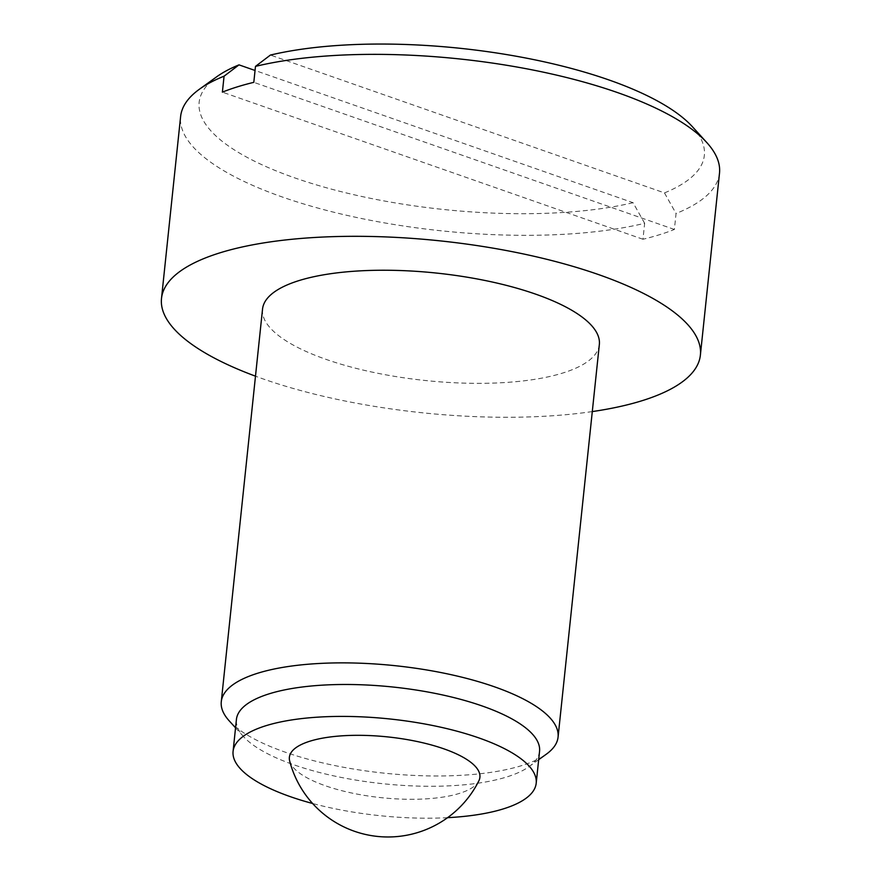 <?xml version="1.0" encoding="UTF-8"?>
<svg xmlns="http://www.w3.org/2000/svg" width="881" height="881" viewBox="0 0 881 881"><rect width="100%" height="100%" fill="white"/><g stroke="black" fill="none" stroke-linecap="round" stroke-linejoin="round"><path stroke-width="0.66" stroke-dasharray="4.41 3.3" d="M692.455 126.765A253.992 81.019 6 0 1 664.472 192.906L270.423 55.062M539.557 751.317A152.391 48.609 6 0 1 529.007 766.657A152.391 48.609 6 0 1 293.758 764.763A152.391 48.609 6 0 1 243.563 736.648A152.391 48.609 6 0 1 236.427 719.458M229.192 720.834A169.328 54.005 -174 0 0 284.959 752.077A169.328 54.005 -174 0 0 546.352 754.169M592.285 411.581A270.93 86.415 6 0 1 263.408 379.028A270.93 86.415 6 0 1 255.49 376.176M719.502 173.161A270.93 86.415 6 0 1 676.057 213.499L674.383 229.467A270.93 86.415 6 0 1 642.965 239.258L644.65 223.3A270.93 86.415 6 0 1 282.526 197.08A270.93 86.415 6 0 1 180.616 116.523M642.965 239.258L222.386 92.142M674.383 229.467L253.805 82.34M644.65 223.3L633.065 202.696L255.049 70.469M664.472 192.906L676.057 213.499M633.065 202.696A253.992 81.019 6 0 1 314.561 184.327A253.992 81.019 6 0 1 216.726 76.768M478.846 780.863A95.787 30.549 6 0 1 325.408 785.775A95.787 30.549 6 0 1 289.673 760.975M599.344 344.493A169.328 54.005 6 0 1 501.696 382.728A169.328 54.005 6 0 1 326.234 359.437A169.328 54.005 6 0 1 262.538 309.088M447.57 817.678A152.391 48.609 6 0 1 312.612 803.494M529.007 766.657L538.676 759.686M243.563 736.648L235.546 727.827"/><path stroke-width="1.32" d="M255.49 376.176A270.93 86.415 6 0 1 161.498 298.472L180.616 116.523A270.93 86.415 6 0 1 199.381 89.256A270.93 86.415 6 0 1 224.071 76.184L222.386 92.142A270.93 86.415 6 0 1 253.805 82.34L255.479 66.383L270.423 55.062A253.992 81.019 6 0 1 692.455 126.765L706.826 142.59A270.93 86.415 6 0 1 719.502 173.161L700.384 355.109A270.93 86.415 6 0 1 592.285 411.581M312.612 803.494A152.391 48.609 6 0 1 290.4 796.688A152.391 48.609 6 0 1 233.08 751.372L236.427 719.458A152.391 48.609 6 0 1 393.069 687.037A152.391 48.609 6 0 1 539.557 751.317L536.199 783.231A152.391 48.609 6 0 1 447.57 817.678M538.676 759.686L546.352 754.169A169.328 54.005 -174 0 0 558.069 737.122A169.328 54.005 -174 0 0 494.373 686.773A169.328 54.005 -174 0 0 318.911 663.492A169.328 54.005 -174 0 0 221.274 701.728A169.328 54.005 -174 0 0 229.192 720.834L235.546 727.827M161.498 298.472A270.93 86.415 6 0 1 439.971 240.854A270.93 86.415 6 0 1 700.384 355.109M255.479 66.383A270.93 86.415 6 0 1 706.826 142.59M255.049 70.469L239.004 64.864L224.071 76.184M199.381 89.256L216.726 76.768A253.992 81.019 6 0 1 239.004 64.864M289.673 760.975A95.787 30.549 6 0 1 387.827 736.923A95.787 30.549 6 0 1 478.846 780.863A101.601 101.601 0 0 1 289.673 760.975M221.274 701.728L262.538 309.088A169.328 54.005 6 0 1 436.58 273.077A169.328 54.005 6 0 1 599.344 344.493L558.069 737.122M233.08 751.372A152.391 48.609 6 0 1 389.721 718.962A152.391 48.609 6 0 1 536.199 783.231"/></g></svg>
